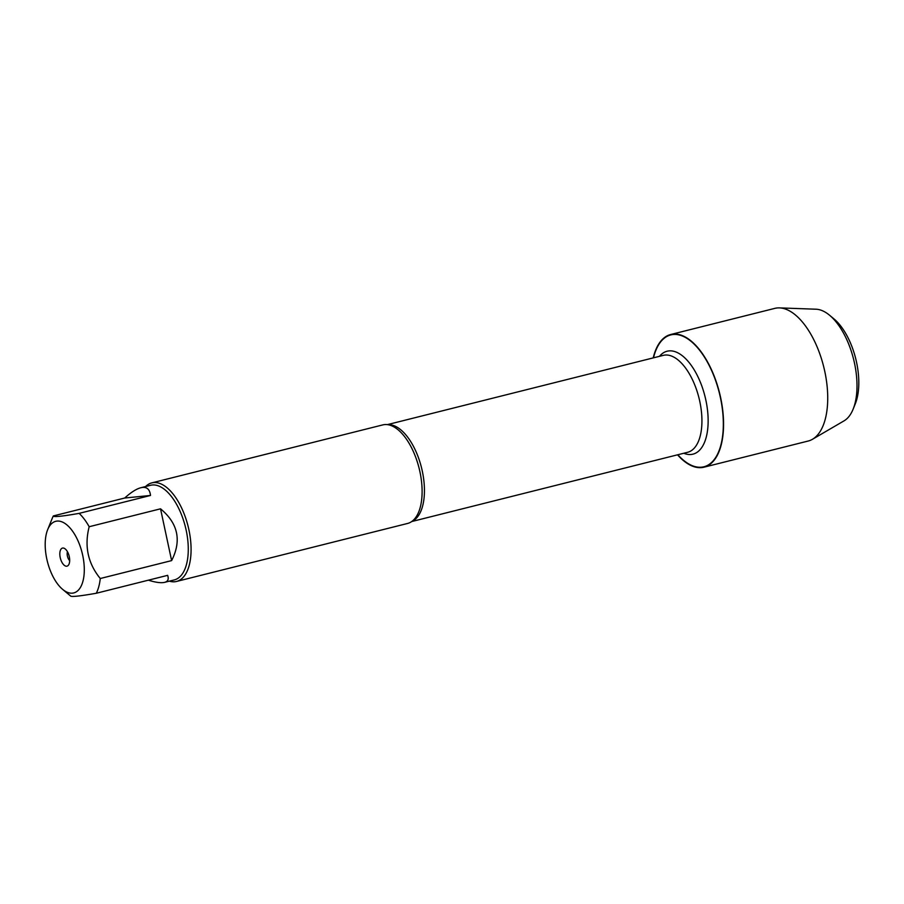 <?xml version="1.0" encoding="UTF-8"?>
<svg xmlns="http://www.w3.org/2000/svg" width="904" height="904" viewBox="0 0 904 904"><rect width="100%" height="100%" fill="white"/><g stroke="black" fill="none" stroke-linecap="round" stroke-linejoin="round"><path stroke-width="1.36" d="M176.54 581.453L407.568 523.461A50.805 24.634 -104.1 0 0 414.303 519.246A50.805 24.634 -104.1 0 0 419.094 468.182A50.805 24.634 -104.1 0 0 390.754 425.434A50.805 24.634 -104.1 0 0 384.573 424.597A50.805 24.634 -104.1 0 0 382.833 424.891L151.804 482.883A50.805 24.634 75.9 0 1 188.066 526.173A50.805 24.634 75.9 0 1 176.54 581.453A50.805 24.634 75.9 0 1 174.8 581.747A50.805 24.634 75.9 0 1 169.353 581.159M653.502 357.826A67.981 32.951 75.9 0 1 712.036 371.487A67.981 32.951 75.9 0 1 701.56 467.187A67.981 32.951 75.9 0 1 677.83 454.746M145.612 486.533A50.805 24.634 75.9 0 1 151.804 482.883M67.461 551.745A5.65 2.735 -104.1 0 0 69.676 560.582M66.693 566.209A9.311 4.52 75.9 0 1 60.003 556.412A9.311 4.52 75.9 0 1 64.003 548.208A9.311 4.52 75.9 0 1 69.133 556.028A9.311 4.52 75.9 0 1 68.297 565.328A9.311 4.52 75.9 0 1 66.693 566.209M57.02 521.088A36.917 17.899 -104.1 0 0 47.641 529.733A36.917 17.899 -104.1 0 0 62.602 589.34A36.917 17.899 -104.1 0 0 80.998 586.38A36.917 17.899 -104.1 0 0 79.778 545.191A36.917 17.899 -104.1 0 0 57.02 521.088M148.358 580.187C155.714 582.458 161.127 583.182 164.596 582.357C167.963 581.464 168.98 579.125 167.635 575.351L96.276 593.261A48.782 23.651 -104.1 0 0 100.265 578.515C87.937 563.407 84.23 546.14 89.168 526.727A48.782 23.651 -104.1 0 0 79.145 513.37C61.924 516.399 53.313 517.246 53.336 515.935A48.782 23.651 -104.1 0 0 52.206 518.41L47.641 529.733M70.467 595.826C70.444 597.137 79.043 596.278 96.276 593.261M171.624 560.604C181.772 540.626 178.077 523.359 160.528 508.816L171.624 560.604L100.265 578.515M160.528 508.816L89.168 526.727M150.505 495.46C149.872 489.719 147.239 487.03 142.617 487.414L140.843 487.731C136.38 488.894 131.001 492.33 124.695 498.025L150.505 495.46L79.145 513.37M124.695 498.025L53.336 515.935M140.843 487.731L150.572 485.29A48.782 23.651 75.9 0 1 152.245 484.996A48.782 23.651 75.9 0 1 185.795 528.535A48.782 23.651 75.9 0 1 174.325 579.905L164.596 582.357M653.219 357.905A68.399 33.154 75.9 0 1 670.689 334.514A68.399 33.154 75.9 0 1 673.028 334.107A68.399 33.154 75.9 0 1 720.081 395.161A68.399 33.154 75.9 0 1 703.99 467.187A68.399 33.154 75.9 0 1 701.651 467.594A68.399 33.154 75.9 0 1 677.537 454.825M670.689 334.514L774.852 308.366A68.399 33.154 75.9 0 1 777.191 307.959A68.399 33.154 75.9 0 1 779.497 307.891A68.399 33.154 75.9 0 1 823.668 366.628A68.399 33.154 75.9 0 1 812.47 439.276A68.399 33.154 75.9 0 1 808.153 441.039L703.99 467.187M779.497 307.891L816.018 309.213A58.116 28.182 75.9 0 1 829.601 315.27A58.116 28.182 75.9 0 1 853.15 409.105A58.116 28.182 75.9 0 1 844.042 420.857L812.47 439.276M853.15 409.105L855.331 403.715A52.477 25.436 -104.1 0 0 834.064 318.988L829.601 315.27M706.25 466.441L701.56 467.187M387.861 424.688A49.969 24.227 75.9 0 1 421.479 467.583A49.969 24.227 75.9 0 1 412.1 521.258M411.704 521.551L687.639 452.282A49.969 24.227 -104.1 0 0 698.973 397.929A49.969 24.227 -104.1 0 0 663.31 355.362L387.387 424.631M659.468 356.334A53.065 25.73 75.9 0 1 703.007 389.488A53.065 25.73 75.9 0 1 691.142 454.475A53.065 25.73 75.9 0 1 683.797 453.254M62.602 589.34L70.614 596.03"/></g></svg>
